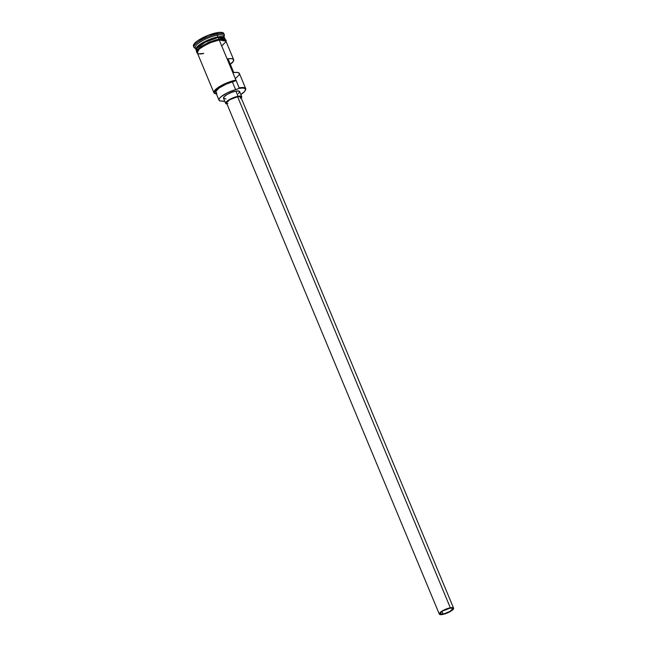 <?xml version="1.0" encoding="UTF-8"?>
<svg xmlns="http://www.w3.org/2000/svg" width="647" height="647" viewBox="0 0 647 647"><rect width="100%" height="100%" fill="white"/><g stroke="black" fill="none" stroke-linecap="round" stroke-linejoin="round"><path stroke-width="0.97" d="M245.359 90.337L245.577 89.876A15.463 4.108 157.4 0 0 239.172 87.855L239.123 88.372A15.083 4.003 -22.6 0 1 245.359 90.337A15.083 4.003 -22.6 0 1 240.846 94.567L244.59 91.478L245.561 89.456L245.237 88.736L243.054 88.032L239.123 88.372L239.172 87.855L238.88 88.413A15.083 4.003 -22.6 0 1 239.123 88.372A15.083 4.003 157.4 0 0 238.88 88.413A5.799 1.537 -22.6 0 1 235.605 89.65L232.386 81.902L235.654 80.673L225.205 84.134L218.225 88.024L215.305 90.54L214.327 92.545L214.618 93.265L216.713 93.993M224.776 101.255A15.083 4.003 -22.6 0 1 223.991 101.409L224.776 101.255M443.049 614.06A6.769 1.795 -22.6 0 1 440.203 613.736A6.769 1.795 -22.6 0 1 443.13 610.752A6.769 1.795 -22.6 0 1 449.843 608.204L452.204 608.156L452.73 608.698L450.037 611.35L444.149 613.809L440.308 613.89L440.599 612.66L442.855 610.914L449.843 608.204A6.769 1.795 -22.6 0 1 452.698 608.536A6.769 1.795 -22.6 0 1 449.762 611.512A6.769 1.795 -22.6 0 1 443.049 614.06L441.982 611.48L443.049 614.06M453.587 608.164L240.846 97.082A7.732 2.054 157.4 0 0 237.586 96.71L450.328 607.792A7.732 2.054 -22.6 0 1 453.587 608.164A7.732 2.054 -22.6 0 1 450.231 611.569A7.732 2.054 -22.6 0 1 442.564 614.48A7.732 2.054 -22.6 0 1 439.305 614.108A7.732 2.054 -22.6 0 1 442.661 610.703A7.732 2.054 -22.6 0 1 450.328 607.792L237.586 96.71L240.724 96.896L240.336 98.368M241.735 96.71L239.584 91.542A8.702 2.313 157.4 0 0 235.92 91.13L238.072 96.29A8.702 2.313 -22.6 0 1 241.735 96.71A8.702 2.313 -22.6 0 1 241.25 98.053M223.886 34.178A16.434 4.367 157.4 0 0 223.805 33.507A16.434 4.367 157.4 0 0 216.874 32.714L217.376 33.919A16.434 4.367 -22.6 0 1 224.307 34.712A16.434 4.367 -22.6 0 1 223.983 36.442A16.434 4.367 157.4 0 0 224.177 36.062A16.434 4.367 157.4 0 0 217.376 33.919L217.255 35.197A15.463 4.108 157.4 0 0 201.921 41.02A15.463 4.108 157.4 0 0 195.216 47.829L195.928 49.552A15.463 4.108 -22.6 0 0 196.073 49.795L197.472 46.43L204.468 41.748L217.966 36.919L205.689 41.4L198.702 45.678L196.098 49.277A15.277 4.06 157.4 0 1 203.368 42.605A15.277 4.06 157.4 0 1 217.942 37.178L218.015 37.348A15.277 4.06 -22.6 0 1 223.595 37.324L218.015 37.348L217.966 36.919A15.463 4.108 -22.6 0 1 224.485 37.663A15.463 4.108 -22.6 0 1 224.566 37.938L217.966 36.919L217.255 35.197A15.463 4.108 -22.6 0 1 223.757 36.96M197.756 50.571L197.036 50.409M196.316 48.679L206.814 41.076L218.015 37.348A15.277 4.06 -22.6 0 0 196.316 48.679M225.091 39.119L224.703 38.181A15.463 4.108 157.4 0 0 218.185 37.437L203.854 42.702L197.068 47.595L196.68 50.668M245.69 88.599L239.39 73.459A15.463 4.108 157.4 0 0 233.753 72.569L228.019 58.796A15.463 4.108 -22.6 0 1 233.656 59.694L225.779 40.761A15.463 4.108 157.4 0 0 219.26 40.017L239.172 87.855A15.463 4.108 -22.6 0 1 245.69 88.599A15.463 4.108 -22.6 0 1 245.456 90.111M233.656 59.694A15.463 4.108 -22.6 0 1 230.316 64.32M224.752 38.982L218.185 37.437L218.88 39.103L218.185 37.437A15.463 4.108 157.4 0 0 202.851 43.26A15.463 4.108 157.4 0 0 196.146 50.07L196.534 51.008M224.177 37.591A15.277 4.06 157.4 0 0 217.942 37.178L224.177 37.591M224.485 37.663L223.773 35.941A15.463 4.108 157.4 0 0 217.255 35.197L217.966 36.919A15.463 4.108 -22.6 0 0 202.64 42.742A15.463 4.108 -22.6 0 0 195.928 49.552M197.392 53.078L197.27 51.356L199.333 48.954L203.247 46.204L211.229 42.362L219.309 39.977L225.957 41.19L224.752 39.863L219.309 39.977L219.042 39.071L219.309 39.977C213.995 40.656 207.339 43.648 199.333 48.954C196.041 53.386 197.497 54.882 203.692 53.434M216.794 93.16L215.702 91.688L218.953 88.113L226.167 84.134L232.386 81.902A5.799 1.537 157.4 0 0 235.654 80.673L235.945 80.115L219.26 40.017L211.229 42.387L205.754 44.845L199.405 48.937L197.133 52.278M193.372 45.743L194.423 43.535L197.642 40.761L208.35 35.229L219.228 32.39L222.625 32.593L223.894 33.903M216.874 32.714A16.434 4.367 157.4 0 0 200.586 38.901A16.434 4.367 157.4 0 0 193.461 46.139L193.963 47.344A16.434 4.367 -22.6 0 1 201.088 40.106A16.434 4.367 -22.6 0 1 217.376 33.919L216.874 32.714M195.418 48.331A16.434 4.367 -22.6 0 1 193.963 47.344M216.422 39.685L208.059 42.678L200.732 46.738L197.683 49.358L196.688 51.453L197.02 52.189M225.593 40.235L224.388 38.998M199.705 53.741L203.74 53.394M221.84 45.824L225.641 42.087M225.86 41.133L225.536 40.397L223.296 39.669L219.26 40.017A15.463 4.108 157.4 0 0 203.926 45.84A15.463 4.108 157.4 0 0 197.222 52.65L213.906 92.747A15.463 4.108 -22.6 0 1 220.619 85.938A15.463 4.108 -22.6 0 1 235.945 80.115L239.172 87.855L238.88 88.413L235.605 89.65L232.386 81.902A13.627 3.623 157.4 0 0 215.75 92.384L218.969 100.123A13.627 3.623 -22.6 0 1 235.605 89.65L227.364 92.812L220.902 96.856L219.252 98.667L218.945 100.067L220.012 100.9L222.333 101.086A5.799 1.537 -22.6 0 1 223.749 101.45A15.083 4.003 157.4 0 0 223.991 101.409A15.083 4.003 -22.6 0 1 223.749 101.45L222.333 101.086A13.627 3.623 -22.6 0 1 218.969 100.123M215.144 93.637A15.463 4.108 -22.6 0 1 213.906 92.747M195.944 48.533A15.463 4.108 -22.6 0 1 200.578 41.829A15.463 4.108 -22.6 0 1 217.255 35.197L217.376 33.919A16.434 4.367 157.4 0 0 199.365 41.149A16.434 4.367 157.4 0 0 195.014 48.21L195.434 48.363M225.949 98.821L223.66 98.433L224.032 96.856L226.943 94.608L231.408 92.456L235.92 91.13L238.961 91.065L239.511 92.286L238.355 93.629M224.436 39.087L224.137 39.718M223.975 39.685L224.315 39.046L223.927 39.685M235.548 78.449L239.196 74.882L239.253 73.216L237.344 72.407L233.753 72.569L228.019 58.796L231.618 58.642L233.518 59.451L233.47 61.117L229.814 64.684M235.92 91.13A8.702 2.313 157.4 0 0 227.299 94.405A8.702 2.313 157.4 0 0 223.522 98.231L225.674 103.391A8.702 2.313 -22.6 0 1 229.442 99.565A8.702 2.313 -22.6 0 1 238.072 96.29L235.92 91.13M226.968 103.997A8.702 2.313 -22.6 0 1 225.674 103.391M241.226 98.085L241.598 96.5L240.336 96.096L236.656 96.605L231.982 98.279L226.183 102.016L225.625 103.188L227.065 104.005M227.841 103.569L226.685 103.205M226.523 102.841L229.604 99.8L237.586 96.71A7.732 2.054 157.4 0 0 229.92 99.622A7.732 2.054 157.4 0 0 226.563 103.027L439.305 614.108M450.328 607.792L442.346 610.889L439.758 612.879L439.426 614.286L443.818 614.197L450.547 611.383L453.628 608.35L452.342 607.614L450.328 607.792M235.945 80.115A15.463 4.108 157.4 0 0 218.993 86.916A15.463 4.108 157.4 0 0 214.893 93.556L215.37 93.734A15.083 4.003 -22.6 0 1 219.252 87.329A15.083 4.003 -22.6 0 1 235.654 80.673L235.945 80.115M216.405 93.969A15.083 4.003 -22.6 0 1 215.37 93.734M197.052 50.361L197.78 50.539M224.177 36.062L223.991 36.475M223.805 33.507L224.307 34.712M226.102 41.545L226.167 40.195L224.129 38.82L219.042 39.071L209.296 42.12L200.19 47.085L196.971 50.167L196.381 51.752L197.545 53.434"/></g></svg>

